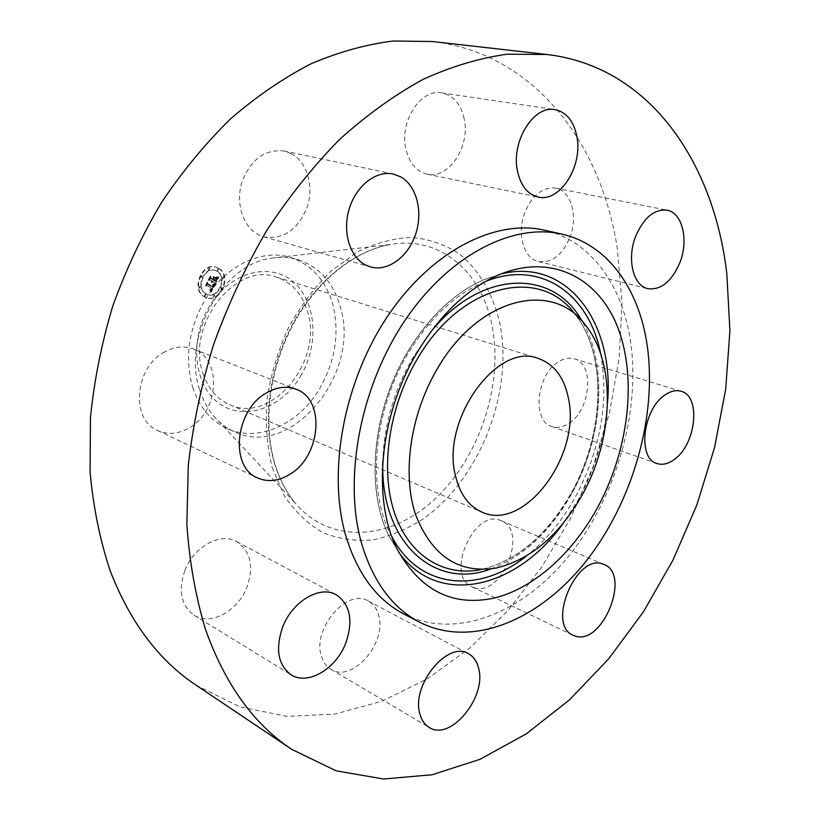 <?xml version="1.0" encoding="UTF-8"?>
<svg xmlns="http://www.w3.org/2000/svg" width="820" height="820" viewBox="0 0 820 820"><rect width="100%" height="100%" fill="white"/><g stroke="black" fill="none" stroke-linecap="round" stroke-linejoin="round"><path stroke-width="0.61" stroke-dasharray="4.1 3.07" d="M164.769 351.852C134.675 366.97 130.267 419.625 157.645 430.52C167.833 434.979 178.35 434.108 189.205 427.886C219.176 411.681 222.456 358.863 193.489 349.012C184.274 345.589 174.701 346.532 164.769 351.852M196.011 685.13L239.993 706.922L286.867 716.352L334.785 714.097L382.12 701.161L427.517 678.704L469.87 647.974L508.287 610.213L542.02 566.64L570.464 518.445L593.106 466.785L609.486 412.798L619.223 357.674L621.949 302.601L617.357 248.88C601.429 143.336 534.271 53.238 432.294 41.523M199.813 390.258C202.94 400.109 207.491 408.616 213.466 415.771C219.493 422.894 226.494 428.235 234.479 431.812C290.7 459.354 360.667 374.443 340.659 308.105C333.801 283.002 319.492 266.828 297.721 259.561C289.316 257.121 280.512 256.67 271.317 258.197C222.271 264.101 181.404 338.465 199.813 390.258M192.669 387.224C199.383 407.284 210.935 421.08 227.324 428.624C258.454 442.995 299.023 424.114 319.81 388.28C335.144 361.343 339.593 333.822 333.135 305.706C326.247 280.727 311.938 264.614 290.188 257.367C262.031 248.562 225.889 265.413 205.666 298.777C188.651 328.154 184.326 357.643 192.669 387.224M300.386 376.472C319.462 345.035 316.643 301.473 293.212 281.793C270.108 261.641 230.42 271.933 209.807 305.665C188.836 339.121 193.879 385.841 219.186 403.471C244.206 421.613 281.66 408.165 300.386 376.472M202.878 373.1C207.952 388.506 216.859 399.032 229.6 404.67C271.358 424.534 323.223 361.62 307.818 312.543C302.621 294.39 292.166 282.572 276.432 277.098C235.873 261.221 185.607 325.263 202.878 373.1M403.809 613.975C456.494 640.82 524.298 612.366 570.659 553.684C617.091 494.737 641.127 409.805 630.283 339.695C621.734 284.325 590.338 240.475 544.695 230.235M569.664 238.036C578.428 216.962 571.314 190.619 555.591 188.098C542.953 186.816 532.795 194.688 525.138 211.734C516.374 232.87 523.519 258.587 538.402 261.539C551.481 263.281 561.895 255.44 569.664 238.036M321.491 656.471C323.285 662.324 326.421 666.588 330.89 669.284C352.149 683.562 387.604 642.429 378.563 614.949C376.728 608.43 373.264 603.776 368.159 600.999C347.249 587.673 311.754 629.165 321.491 656.471M464.151 118.654C460.737 103.884 453.224 95.284 441.621 92.855C420.486 88.416 398.95 122.262 405.961 149.486C409.467 163.293 416.509 171.513 427.097 174.147C448.601 179.631 470.588 146.319 464.151 118.654M474.144 587.643C501.748 597.688 528.838 530.724 501.276 520.731L500.456 520.403C473.755 508.564 444.747 575.978 472.002 586.802L474.144 587.643M291.469 153.729L283.976 150.972C264.553 149.066 250.459 159.715 241.695 182.911C235.35 204.221 243.478 227.745 259.181 235.104L263.681 236.806C283.238 239.819 297.711 229.989 307.111 207.306C314.173 186.55 307.315 162.227 291.469 153.729M569.316 423.058C590.851 409.354 594.695 363.68 574.318 358.832C569.131 357.346 563.699 358.442 558.01 362.153C536.208 375.273 532.047 421.398 551.839 426.554C557.436 428.378 563.258 427.21 569.316 423.058M184.838 570.515C178.073 590.769 181.148 605.662 194.043 615.205C210.648 626.152 238.21 610.982 247.066 586.956C254.026 566.128 250.541 551.009 236.611 541.6C220.498 532.108 193.756 546.602 184.838 570.515M218.376 268.242L216.019 267.156C201.863 261.724 190.578 289.624 204.098 296.656L206.056 297.568C220.201 303.287 231.814 275.612 218.376 268.242M216.869 271.246L215.045 270.405C203.883 266.111 194.965 288.076 205.615 293.642L207.193 294.37C218.335 298.849 227.458 277.027 216.869 271.246M214.491 284.458L212.657 284.458L213.2 285.77L212.605 287.266L207.265 284.14L207.101 283.084L205.666 285.924L206.681 285.401L211.55 288.332L209.858 289.685L211.919 288.558L210.976 290.075L209.746 290.044L210.812 291.848L214.491 284.458L215.045 284.642L213.21 284.642L213.753 285.954L213.159 287.451L207.819 284.325L207.644 283.269L206.22 286.108L207.234 285.585L212.103 288.517L210.289 289.819L211.355 289.88L212.472 288.742L211.529 290.26L210.299 290.229L211.355 292.043L215.045 284.642M214.338 283.904L213.118 284.284L214.891 284.089M212.882 285.196L212.421 286.6L207.501 283.628L207.07 282.08L205.533 285.493L207.029 282.51L207.368 283.792L212.462 286.877L212.882 285.073L213.436 285.38L212.974 286.785L208.054 283.812L207.624 282.264L206.086 285.678L207.583 282.695L207.921 283.976L213.015 287.061L213.436 285.38M218.099 277.457L216.131 277.58L216.562 279.138L215.506 281.557L213.231 280.173L215.434 281.024L216.234 278.144L215.383 280.788L213.497 279.64L215.291 278.216L213.251 276.965L212.821 279.928L210.361 278.431L210.125 277.242L208.587 280.296L209.735 279.671L211.837 280.952L211.171 281.793L212.195 281.168L211.293 282.223L212.605 281.414L214.666 282.664L214.871 283.884L218.099 277.457L218.653 277.632L216.685 277.755L217.115 279.312L216.06 281.742L213.784 280.358L215.988 281.198L216.787 278.318L215.926 280.973L214.051 279.825L215.844 278.4L213.805 277.15L213.374 280.112L210.904 278.605L210.668 277.426L209.141 280.481L210.279 279.856L212.39 281.127L211.724 281.978L212.749 281.352L211.847 282.408L213.159 281.598L215.219 282.849L215.424 284.068L218.653 277.632M217.792 276.873L215.998 277.18L218.345 277.058M213.241 276.371L215.342 277.867L213.794 276.555M212.677 279.138L210.586 277.867L210.074 276.125L208.311 279.958L210.022 276.555L210.453 277.99L212.728 279.374L213.323 277.867L212.677 279.138L213.231 279.323L211.14 278.052L210.617 276.309L208.864 280.143L210.576 276.729L210.996 278.175L213.282 279.558L213.866 278.052L213.231 279.323M221.605 287.594L220.754 289.316L221.605 287.594M218.048 268.878L217.331 270.672L218.048 268.878M223.194 276.904L222.476 278.677L223.194 276.904M201.617 275.469L200.879 277.262L201.617 275.469M209.11 268.253L208.382 270.046L209.11 268.253M204.426 296.01L205.174 294.226L204.426 296.01M213.364 296.512L214.225 294.79L213.364 296.512M199.168 288.025L199.916 286.231L199.168 288.025M214.666 282.664L215.219 282.849M214.871 283.884L215.424 284.068M212.605 281.414L213.159 281.598M212.493 281.588L213.046 281.772M212.38 281.742L212.933 281.926M212.267 281.875L212.81 282.059M212.144 281.988L212.687 282.172M212.011 282.08L212.564 282.254M211.878 282.152L212.431 282.326M211.744 282.193L212.288 282.377M211.601 282.223L212.144 282.408M211.447 282.234L212.001 282.418M211.293 282.223L211.847 282.408M211.242 282.131L211.796 282.316M211.355 282.09L211.909 282.275M211.457 282.039L212.011 282.223M211.56 281.978L212.113 282.162M211.662 281.916L212.216 282.101M211.755 281.844L212.298 282.029M211.837 281.762L212.39 281.947M211.386 281.475L212.462 281.854M211.99 281.578L212.534 281.762M212.052 281.475L212.605 281.649M212.113 281.362L212.667 281.547M212.154 281.26L212.708 281.444M212.195 281.168L212.749 281.352M211.97 281.024L212.523 281.209M211.909 281.147L212.462 281.321M211.837 281.25L212.39 281.434M211.775 281.352L212.318 281.526M211.693 281.434L212.247 281.619M211.621 281.516L212.175 281.701M211.539 281.588L212.093 281.772M211.457 281.649L212.001 281.834M211.365 281.711L211.919 281.895M211.273 281.752L211.826 281.936M211.171 281.793L211.724 281.978M211.129 281.619L211.683 281.793M211.222 281.578L211.775 281.752M211.304 281.526L211.857 281.711M211.468 281.414L212.021 281.598M211.539 281.352L212.093 281.537M211.611 281.281L212.154 281.465M211.673 281.209L212.226 281.393M211.734 281.127L212.277 281.311M211.785 281.045L212.339 281.219M211.837 280.952L212.39 281.127M209.735 279.671L210.279 279.856M208.587 280.296L209.141 280.481M210.125 277.242L210.668 277.426M210.361 278.431L210.904 278.605M212.821 279.928L213.374 280.112M213.538 278.503L214.082 278.687M213.251 276.965L213.805 277.15M215.291 278.216L215.844 278.4M213.969 278.708L214.522 278.882M213.497 279.64L214.051 279.825M215.383 280.788L215.926 280.973M215.465 280.635L216.019 280.819M215.547 280.502L216.09 280.686M215.619 280.368L216.162 280.553M215.68 280.245L216.234 280.43M215.732 280.143L216.285 280.317M215.803 279.989L216.357 280.173M215.875 279.856L216.429 280.04M215.937 279.722L216.49 279.907M215.988 279.599L216.541 279.774M216.039 279.476L216.593 279.661M216.09 279.364L216.634 279.548M216.121 279.261L216.675 279.446M216.162 279.169L216.705 279.343M216.203 278.984L216.757 279.169M216.244 278.831L216.798 279.005M216.254 278.656L216.808 278.841M216.265 278.492L216.818 278.667M216.254 278.318L216.808 278.492M216.234 278.144L216.787 278.318M216.296 278.277L216.849 278.452M216.336 278.421L216.89 278.595M216.357 278.574L216.91 278.759M216.357 278.749L216.91 278.923M216.336 278.933L216.89 279.107M216.306 279.128L216.859 279.302M216.244 279.333L216.798 279.517M216.162 279.558L216.716 279.733M216.07 279.784L216.623 279.968M215.957 280.04L216.5 280.214M215.691 280.532L216.244 280.717M215.609 280.696L216.162 280.87M215.434 281.024L215.988 281.198M213.425 279.794L213.969 279.979M213.231 280.173L213.784 280.358M215.506 281.557L216.06 281.742M215.619 281.332L216.172 281.516M215.916 280.727L216.47 280.911M216.101 280.378L216.654 280.553M216.193 280.194L216.746 280.368M216.275 280.01L216.818 280.194M216.347 279.845L216.89 280.03M216.408 279.681L216.962 279.866M216.459 279.538L217.013 279.712M216.5 279.394L217.054 279.569M216.531 279.261L217.085 279.435M216.562 279.138L217.115 279.312M216.572 279.015L217.126 279.2M216.582 278.913L217.136 279.087M216.582 278.8L217.126 278.984M216.562 278.687L217.115 278.872M216.541 278.574L217.095 278.749M216.511 278.452L217.064 278.626M216.47 278.318L217.023 278.503M216.418 278.185L216.972 278.359M216.367 278.041L216.921 278.216M216.296 277.888L216.849 278.072M216.224 277.734L216.767 277.918M216.131 277.58L216.685 277.755M216.705 277.621L217.259 277.795M216.808 277.621L217.361 277.806M216.9 277.621L217.454 277.806M216.982 277.621L217.536 277.806M217.136 277.621L217.689 277.806M217.259 277.611L217.812 277.795M217.413 277.59L217.966 277.775M217.495 277.58L218.048 277.765M217.577 277.57L218.13 277.744M217.669 277.549L218.222 277.724M210.812 291.848L211.355 292.043M214.584 284.458L215.137 284.632M210.699 291.643L211.242 291.828M210.586 291.448L211.14 291.633M210.473 291.254L211.027 291.438M210.361 291.069L210.914 291.254M210.258 290.895L210.801 291.079M210.145 290.721L210.699 290.905M210.033 290.557L210.586 290.741M209.93 290.403L210.473 290.587M209.817 290.26L210.371 290.444M209.746 290.044L210.299 290.229M209.869 290.106L210.422 290.29M209.992 290.157L210.535 290.341M210.104 290.198L210.658 290.382M210.217 290.218L210.771 290.413M210.33 290.239L210.873 290.423M210.433 290.249L210.976 290.434M210.535 290.249L211.078 290.434M210.627 290.229L211.181 290.423M210.719 290.208L211.273 290.393M210.812 290.178L211.355 290.362M210.894 290.126L211.447 290.311M210.976 290.075L211.529 290.26M211.068 290.003L211.611 290.188M211.15 289.921L211.703 290.106M211.232 289.829L211.785 290.013M210.75 289.532L211.867 289.901M210.883 289.429L211.949 289.788M211.478 289.47L212.031 289.655M211.56 289.327L212.113 289.511M211.642 289.173L212.195 289.357M211.703 289.06L212.247 289.245M211.755 288.937L212.308 289.122M211.806 288.814L212.359 288.999M211.867 288.691L212.411 288.876M211.919 288.558L212.472 288.742M211.642 288.476L212.195 288.66M211.457 288.855L212.011 289.04M211.386 288.988L211.939 289.173M211.314 289.111L211.867 289.306M211.242 289.234L211.796 289.419M211.171 289.337L211.724 289.521M211.099 289.429L211.652 289.614M211.027 289.511L211.58 289.696M210.955 289.583L211.498 289.767M210.873 289.644L211.427 289.829M210.801 289.696L211.355 289.88M210.648 289.767L211.201 289.952M210.566 289.788L211.119 289.972M210.484 289.798L211.027 289.983M210.391 289.798L210.935 289.983M209.746 289.634L210.842 289.983M210.186 289.778L210.74 289.962M210.084 289.757L210.637 289.942M209.971 289.726L210.525 289.911M209.858 289.685L210.412 289.87M209.828 289.47L210.371 289.655M209.93 289.511L210.473 289.706M210.022 289.552L210.576 289.737M210.125 289.583L210.668 289.767M210.207 289.603L210.76 289.788M210.299 289.624L210.853 289.808M210.463 289.624L211.017 289.808M210.617 289.593L211.16 289.778M210.945 289.368L211.498 289.552M211.006 289.296L211.56 289.481M211.078 289.214L211.621 289.398M211.14 289.122L211.693 289.306M211.201 289.009L211.755 289.204M211.273 288.896L211.816 289.091M211.334 288.773L211.888 288.968M211.55 288.332L212.103 288.517M206.681 285.401L207.234 285.585M205.666 285.924L206.22 286.108M207.101 283.084L207.644 283.269M207.265 284.14L207.819 284.325M212.605 287.266L213.159 287.451M212.667 287.154L213.22 287.338M212.728 287.051L213.282 287.236M212.79 286.938L213.343 287.123M212.841 286.826L213.395 287.01M212.903 286.713L213.456 286.897M212.964 286.58L213.518 286.764M213.026 286.457L213.579 286.641M213.077 286.323L213.62 286.508M213.118 286.211L213.661 286.395M213.149 286.088L213.702 286.272M213.169 285.975L213.723 286.159M213.19 285.872L213.743 286.057M213.2 285.77L213.753 285.954M213.2 285.667L213.753 285.852M213.2 285.575L213.753 285.76M213.179 285.483L213.733 285.667M213.159 285.391L213.712 285.575M213.128 285.288L213.682 285.473M213.097 285.196L213.641 285.38M213.046 285.104L213.6 285.278M212.995 285.001L213.538 285.186M212.923 284.899L213.477 285.083M212.851 284.796L213.405 284.981M212.769 284.694L213.323 284.878M212.687 284.591L213.231 284.776M212.657 284.458L213.21 284.642M212.769 284.478L213.323 284.663M212.872 284.489L213.425 284.673M212.985 284.509L213.538 284.694M213.087 284.519L213.641 284.704M213.179 284.519L213.733 284.704M213.282 284.53L213.835 284.714M213.374 284.53L213.928 284.714M213.466 284.53L214.02 284.714M213.559 284.53L214.102 284.714M213.641 284.53L214.194 284.714M215.342 277.867L215.896 278.041M215.352 277.662L215.896 277.837M213.231 276.576L213.784 276.76M214.461 284.068L215.014 284.253M214.471 283.874L215.024 284.058M214.338 284.109L214.891 284.294M214.194 284.14L214.748 284.314M214.04 284.161L214.594 284.335M213.876 284.171L214.43 284.356M213.702 284.181L214.245 284.356M213.507 284.181L214.061 284.366M213.302 284.171L213.856 284.356M213.087 284.161L213.641 284.345M212.862 284.14L213.405 284.325M212.564 284.099L213.118 284.284M212.605 283.915L213.149 284.099M212.841 283.935L213.395 284.12M213.067 283.956L213.62 284.14M213.282 283.966L213.835 284.151M213.487 283.976L214.04 284.151M213.682 283.966L214.235 284.151M213.866 283.966L214.42 284.151M214.04 283.956L214.584 284.13M214.194 283.935L214.748 284.12M218.069 276.965L218.622 277.139M218.038 276.801L218.591 276.986M217.833 277.047L218.386 277.221M217.607 277.119L218.161 277.293M217.382 277.17L217.935 277.355M217.167 277.211L217.72 277.396M216.951 277.242L217.505 277.416M216.746 277.252L217.3 277.437M216.552 277.252L217.105 277.437M216.357 277.242L216.91 277.426M216.172 277.221L216.726 277.396M215.998 277.18L216.552 277.355M215.988 277.006L216.541 277.191M216.152 277.037L216.705 277.221M216.326 277.058L216.88 277.242M216.511 277.068L217.064 277.242M216.705 277.058L217.249 277.242M216.9 277.047L217.454 277.232M217.105 277.016L217.659 277.201M217.331 276.986L217.884 277.16M217.556 276.934L218.11 277.119M212.913 285.124L213.466 285.309M212.882 285.073L213.436 285.257M212.954 285.237L213.507 285.421M212.985 285.35L213.538 285.534M213.005 285.462L213.548 285.647M212.995 285.585L213.548 285.77M212.974 285.708L213.528 285.893M212.933 285.852L213.487 286.026M212.872 286.016L213.425 286.2M212.841 286.108L213.384 286.293M212.79 286.211L213.343 286.395M212.749 286.313L213.302 286.498M212.698 286.426L213.241 286.611M212.636 286.539L213.19 286.723M212.462 286.877L213.015 287.061M207.368 283.792L207.921 283.976M207.029 282.51L207.583 282.695M205.533 285.493L206.086 285.678M205.471 285.268L206.025 285.452M207.07 282.08L207.624 282.264M207.501 283.628L208.054 283.812M212.421 286.6L212.974 286.785M212.472 286.508L213.026 286.692M212.523 286.426L213.077 286.611M212.564 286.334L213.118 286.518M212.626 286.211L213.179 286.395M212.677 286.077L213.231 286.262M212.728 285.954L213.282 286.139M212.769 285.832L213.323 286.016M212.81 285.698L213.354 285.883M212.831 285.575L213.384 285.76M212.862 285.452L213.405 285.637M212.872 285.319L213.425 285.503M213.364 278.134L213.907 278.308M213.323 277.867L213.866 278.052M212.728 279.374L213.282 279.558M210.453 277.99L210.996 278.175M210.022 276.555L210.576 276.729M208.311 279.958L208.864 280.143M208.26 279.722L208.813 279.907M210.074 276.125L210.617 276.309M210.586 277.867L211.14 278.052M218.93 268.417C232.367 275.786 220.744 303.472 206.599 297.752L204.651 296.85C191.121 289.819 202.407 261.898 216.572 267.33L218.93 268.417M206.168 293.827C195.519 288.261 204.436 266.285 215.598 270.59L217.413 271.42C228.011 277.211 218.889 299.044 207.737 294.554L206.168 293.827M221.297 289.501L222.159 287.779L221.297 289.501M217.741 270.784L218.468 268.991L217.741 270.784M222.896 278.8L223.614 277.016L222.896 278.8M201.3 277.385L202.038 275.592L201.3 277.385M208.792 270.159L209.664 268.427L208.792 270.159M205.84 294.472L204.969 296.204L205.84 294.472M214.768 294.985L214.03 296.758L214.768 294.985M200.592 286.477L199.844 288.271L200.592 286.477M274.269 462.603C279.015 478.47 286.006 491.949 295.22 503.039C331.013 545.638 392.462 539.96 436.26 497.74C480.305 455.654 503.777 383.258 491.928 325.079C481.658 271.851 440.207 235.422 390.115 244.555C353.768 250.879 315.7 281.229 292.268 324.771C268.939 368.344 262.246 421.849 274.269 462.603M272.168 467.502L284.161 495.536C294.882 511.485 307.715 523.806 322.68 532.477C338.465 538.883 355.019 541.384 372.362 539.98C389.736 536.423 406.617 529.443 422.997 519.05C479.772 479.269 513.791 392.288 499.831 323.316C493.138 294.401 479.28 270.169 459.364 253.872C445.096 244.585 429.249 239.091 411.845 237.39C393.866 238.077 375.683 242.956 357.305 252.017L331.024 271.051C314.552 287.266 300.294 306.301 288.25 328.154C277.877 351.103 270.795 374.812 267.012 399.279C265.28 423.499 266.992 446.244 272.168 467.502M391.909 536.741C366.642 491.58 372.71 412.265 408.022 353.615C429.813 317.76 455.684 293.693 485.645 281.424M600.67 353.871C609.147 401.861 600.588 449.801 574.994 497.678C561.72 521.397 545.546 540.821 526.491 555.929M398.817 552.413L389.244 536.495C365.3 489.888 372.29 410.912 407.54 352.313C428.839 317.145 454.147 293.007 483.452 279.886L501.051 273.941M607.528 402.671C604.863 436.691 595.115 469.05 578.274 499.739L563.289 523.16M429.957 332.971L412.819 357.756C393.959 390.627 383.955 425.17 382.807 461.414M490.944 568.885C523.252 556.657 550.046 531.852 571.304 494.491C602.884 438.751 608.419 364.972 581.954 320.989M571.284 493.702C547.35 535.368 517.307 560.665 481.145 569.582C516.856 560.757 546.745 535.47 570.812 493.712C604.606 434.487 607.446 354.404 574.922 314.121C607.907 354.998 604.914 434.661 571.284 493.702M215.865 280.204L216.418 280.389M215.783 280.368L216.336 280.553M215.527 280.84L216.08 281.024M216.254 277.59L216.808 277.765M216.377 277.601L216.931 277.775M216.49 277.611L217.044 277.785M216.603 277.611L217.156 277.795M217.772 277.529L218.325 277.703M217.874 277.508L218.427 277.683M217.987 277.478L218.54 277.662M157.645 430.52L257.459 477.865M193.489 349.012L296.051 389.233M213.466 415.771L295.22 503.039C286.241 492.226 279.405 478.962 274.72 463.249C262.81 422.741 269.493 368.805 292.965 324.915C316.489 281.045 354.599 250.746 390.115 244.555L271.317 258.197M227.324 428.624L234.479 431.812M290.188 257.367L297.721 259.561M229.6 404.67L481.811 512.049M276.432 277.098L538.217 358.422M555.591 188.098L666.957 210.156M538.402 261.539L647.841 288.66M330.89 669.284L429.198 727.432M368.159 600.999L468.435 653.714M441.621 92.855L554.894 109.603M427.097 174.147L538.197 197.046M501.276 520.731L604.053 564.508M472.002 586.802L573.108 635.254M283.976 150.972L393.19 174.014M263.681 236.806L370.496 266.93M574.318 358.832L681.082 391.273M551.839 426.554L656.912 463.505M194.043 615.205L291.079 674.778M236.611 541.6L336.179 594.726M397.249 549.318L389.244 536.495C365.064 489.417 372.095 410.82 407.232 352.374C428.47 317.279 453.88 293.119 483.452 279.886L497.842 275.284M496.479 567.983L481.145 569.582M585.593 325.263L574.922 314.121M206.599 297.752L206.056 297.568M216.572 267.33L216.019 267.156M215.598 270.59L215.045 270.405M207.737 294.554L207.193 294.37M222.035 287.728L221.482 287.543M221.431 289.552L220.877 289.368M218.468 268.991L217.915 268.816M217.884 270.846L217.331 270.672M223.614 277.016L223.06 276.842M223.03 278.861L222.476 278.677M202.038 275.592L201.484 275.407M201.433 277.447L200.879 277.262M209.52 268.365L208.967 268.191M208.936 270.221L208.382 270.046M205.092 296.256L204.549 296.071M205.717 294.421L205.174 294.226M214.03 296.758L213.477 296.563M214.655 294.923L214.102 294.739M199.844 288.271L199.291 288.076M200.459 286.416L199.916 286.231"/><path stroke-width="1.23" d="M266.418 392.944C235.053 409.928 229.446 466.887 257.459 477.865C267.873 482.396 278.718 481.176 290.003 474.216C321.112 456.012 325.622 399.217 296.051 389.233C286.641 385.738 276.77 386.978 266.418 392.944M726.827 273.839C713.902 162.216 649.645 66.41 546.725 54.468L507.231 54.202C479.751 58.005 451.707 66.389 423.13 79.345C394.543 94.966 366.642 115.046 339.439 139.595C313.014 166.542 288.63 197.077 266.305 231.199C245.528 267.002 227.95 304.794 213.579 344.584C201.3 384.959 192.864 425.344 188.272 465.729L186.847 524.421C189.492 562.089 195.713 597.093 205.512 629.442C225.049 684.208 253.759 724.162 291.643 749.306L336.087 770.81L383.545 779L432.109 774.756L480.151 759.258L526.297 733.849L569.459 699.89L608.758 658.757L643.474 611.73L673.005 560.06L696.856 504.935L714.558 447.535L725.71 389.049L729.913 330.706L726.827 273.839M546.725 54.468L432.294 41.523L393.323 41C366.356 44.341 339.008 51.896 311.303 63.663C283.679 77.859 256.875 96.155 230.902 118.551C205.738 143.141 182.675 171.031 161.694 202.222C142.249 234.961 125.942 269.575 112.77 306.075C101.629 343.149 94.197 380.347 90.456 417.636L90.087 472.033C93.295 507.078 99.917 539.806 109.972 570.228C129.837 621.867 158.516 660.172 196.011 685.13L291.643 749.306M455.664 476.492C460.122 494.419 468.835 506.268 481.811 512.049C524.257 532.416 581.257 455.418 568.486 398.622C564.283 377.507 554.197 364.111 538.217 358.422C497.084 341.499 440.207 420.752 455.664 476.492M647.031 344.41C638.718 288.568 607.528 244.37 561.895 234.13C512.859 222.661 448.929 254.999 404.803 320.692C360.667 386.281 343.324 477.301 361.107 541.743C372.454 580.837 391.898 607.63 419.45 622.134C472.125 648.958 540.042 619.899 586.597 560.511C633.224 500.856 657.578 415.125 647.031 344.41M561.895 234.13L544.695 230.235C495.639 218.766 431.945 250.612 388.147 315.474C344.338 380.224 327.354 470.198 345.312 534.086C356.751 572.842 376.247 599.471 403.809 613.975L419.45 622.134M282.562 627.3C275.212 649.194 278.052 665.02 291.079 674.778C307.859 685.879 336.333 668.73 345.876 642.818C353.44 620.381 350.202 604.35 336.179 594.726C319.923 585.08 292.217 601.419 282.562 627.3M419.973 714.189C421.664 720.329 424.739 724.747 429.198 727.432C450.385 741.762 487.059 696.938 478.593 668.156C476.902 661.309 473.509 656.492 468.435 653.714C447.648 640.246 410.728 685.551 419.973 714.189M575.24 636.064C602.577 645.76 631.287 574.266 604.053 564.508L603.233 564.191C576.849 552.424 546.099 624.707 573.108 635.254L575.24 636.064M674.399 459.374C696.159 444.348 701.213 395.968 681.082 391.273C675.967 389.797 670.524 391.099 664.764 395.148C642.675 409.549 637.324 458.564 656.912 463.505C662.437 465.288 668.259 463.915 674.399 459.374M679.667 263.117C688.964 240.567 682.599 212.626 666.957 210.156C654.35 208.967 643.987 217.515 635.859 235.822C626.541 258.505 633.04 285.801 647.841 288.66C660.848 290.28 671.457 281.762 679.667 263.117M576.972 137.063C573.918 121.257 566.548 112.104 554.894 109.603C533.635 105.032 510.973 141.686 517.42 170.857C520.638 185.638 527.567 194.371 538.197 197.046C559.793 202.612 582.764 166.655 576.972 137.063M400.795 176.894L393.19 174.014C376.042 170.201 355.941 185.914 349.135 209.11C342.155 232.234 350.007 257.511 365.935 265.167L370.496 266.93C387.839 271.881 408.073 256.978 415.566 234.438C423.243 211.99 416.806 185.873 400.795 176.894M596.816 508.923C628.11 452.127 637.406 380.418 618.352 328.994C599.348 277.775 550.938 252.375 497.842 275.284C466.754 289.234 439.827 315.013 417.072 352.641C379.404 415.371 371.86 499.892 397.249 549.318C420.434 590.779 452.896 607.005 494.634 597.975C533.656 588.258 571.745 554.012 596.816 508.923M436.763 369.769C410.277 415.104 402.015 473.755 415.504 514.478C431.925 556.247 458.923 574.072 496.479 567.983C530.56 559.537 558.973 535.48 581.728 495.803C613.678 439.571 616.63 363.762 585.593 325.263C552.957 279.599 477.896 297.076 436.763 369.769M485.645 281.424C540.872 258.966 589.457 294.523 600.67 353.871M501.051 273.941C567.686 257.224 614.713 323.418 607.528 402.671M526.491 555.929C479.546 593.926 419.491 589.601 391.909 536.741M563.289 523.16C517.492 588.237 438.803 608.276 398.817 552.413M382.807 461.414C380.08 543.076 435.358 590.451 490.944 568.885M581.954 320.989C553.52 268.591 480.725 268.929 429.957 332.971M481.145 569.582C444.327 577.065 409.262 556.288 394.594 513.187C379.957 470.167 388.506 408.053 416.642 360.175C460.348 283.361 540.288 265.659 574.922 314.121"/></g></svg>
